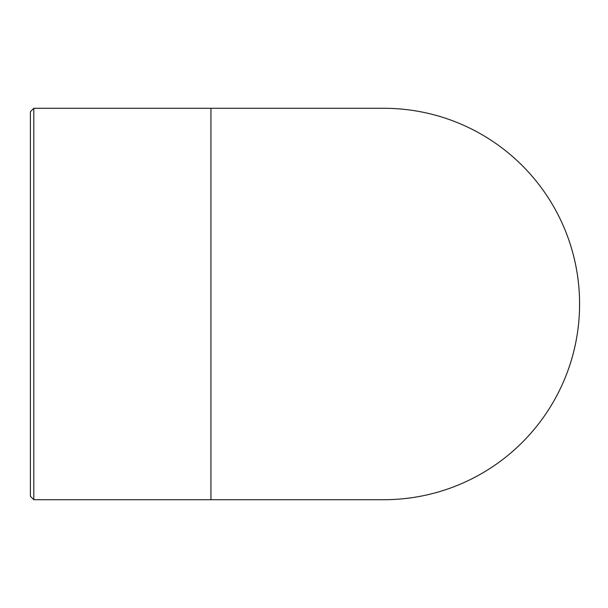 <?xml version="1.0" encoding="UTF-8"?>
<svg xmlns="http://www.w3.org/2000/svg" width="608" height="608" viewBox="0 0 608 608"><rect width="100%" height="100%" fill="white"/><g stroke="black" fill="none" stroke-linecap="round" stroke-linejoin="round"><path stroke-width="0.91" d="M383.884 499.708A195.708 195.708 0 0 0 579.591 304A195.708 195.708 0 0 0 383.884 108.292L210.938 108.292L210.938 499.708L383.884 499.708M30.4 304L30.4 496.295L33.812 499.708L33.812 108.292L30.4 111.705L30.4 304M30.4 133.327L30.4 111.705M33.812 499.708L210.938 499.708M33.812 108.292L210.938 108.292"/></g></svg>
